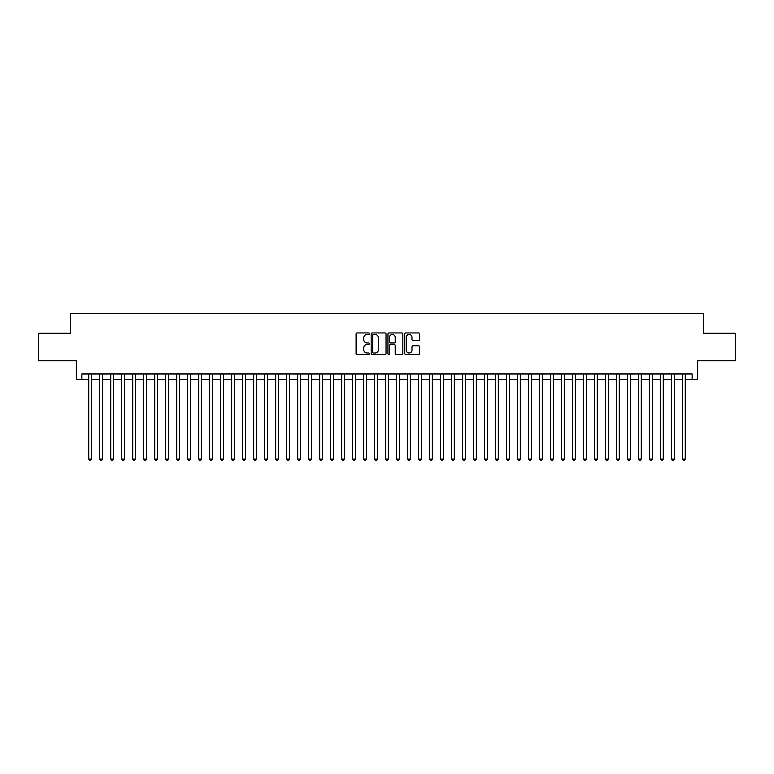 <?xml version="1.0" encoding="UTF-8"?>
<svg xmlns="http://www.w3.org/2000/svg" width="774" height="774" viewBox="0 0 774 774"><rect width="100%" height="100%" fill="white"/><g stroke="black" fill="none" stroke-linecap="round" stroke-linejoin="round"><path stroke-width="1.16" d="M369.411 333.691A0.755 0.755 0 0 0 368.647 332.936L357.182 332.936A1.084 1.084 0 0 0 356.108 334.02L356.108 353.447A1.084 1.084 0 0 0 357.182 354.521L368.647 354.521A0.755 0.755 0 0 0 369.411 353.766A0.755 0.755 0 0 0 368.647 353.012L367.166 353.012A3.454 3.454 0 0 1 363.712 349.558L363.712 347.942A3.454 3.454 0 0 1 367.166 344.488L368.647 344.488A0.755 0.755 0 0 0 369.411 343.733A0.755 0.755 0 0 0 368.647 342.979L367.166 342.979A3.454 3.454 0 0 1 363.712 339.525L363.712 337.899A3.454 3.454 0 0 1 367.166 334.445L368.647 334.445A0.755 0.755 0 0 0 369.411 333.691M418.541 340.55A1.084 1.084 0 0 0 419.624 339.467L419.624 334.02A1.084 1.084 0 0 0 418.541 332.936L405.808 332.936A1.084 1.084 0 0 0 404.725 334.02L404.725 353.447A1.084 1.084 0 0 0 405.808 354.521L418.541 354.521A1.084 1.084 0 0 0 419.624 353.447L419.624 346.858A1.084 1.084 0 0 0 418.541 345.784L413.093 345.784A1.084 1.084 0 0 0 412.01 346.858L412.01 350.129A2.883 2.883 0 0 1 409.127 353.012A2.883 2.883 0 0 1 406.244 350.129L406.244 337.338A2.883 2.883 0 0 1 409.127 334.445A2.883 2.883 0 0 1 412.01 337.338L412.01 339.467A1.084 1.084 0 0 0 413.093 340.55L418.541 340.55M81.86 379.463L81.86 373.968L692.14 373.968L692.14 379.463L697.635 379.463L697.635 360.771L735.3 360.771L735.3 333.284L703.682 333.284L703.682 313.489L70.318 313.489L70.318 333.284L38.7 333.284L38.7 360.771L76.365 360.771L76.365 379.463L88.729 379.463M386.052 334.02A1.084 1.084 0 0 0 384.978 332.936L372.236 332.936A1.084 1.084 0 0 0 371.162 334.02L371.162 353.447A1.084 1.084 0 0 0 372.236 354.521L384.978 354.521A1.084 1.084 0 0 0 386.052 353.447L386.052 334.02M389.022 332.936L401.764 332.936A1.084 1.084 0 0 1 402.838 334.02L402.838 353.447A1.084 1.084 0 0 1 401.764 354.521L396.307 354.521A1.084 1.084 0 0 1 395.233 353.447L395.233 345.562A1.084 1.084 0 0 0 394.15 344.488L390.531 344.488A1.084 1.084 0 0 0 389.457 345.562L389.457 353.766A0.755 0.755 0 0 1 388.703 354.521A0.755 0.755 0 0 1 387.948 353.766L387.948 334.02A1.084 1.084 0 0 1 389.022 332.936M91.477 379.463L99.73 379.463M102.478 379.463L110.721 379.463M113.468 379.463L121.721 379.463M124.469 379.463L132.712 379.463M135.469 379.463L143.712 379.463M146.46 379.463L154.713 379.463M157.461 379.463L165.704 379.463M168.451 379.463L176.704 379.463M179.452 379.463L187.695 379.463M190.443 379.463L198.695 379.463M201.443 379.463L209.686 379.463M212.434 379.463L220.687 379.463M223.434 379.463L231.678 379.463M234.425 379.463L242.678 379.463M245.426 379.463L253.669 379.463M256.426 379.463L264.669 379.463M267.417 379.463L275.67 379.463M278.417 379.463L286.661 379.463M289.408 379.463L297.661 379.463M300.409 379.463L308.652 379.463M311.4 379.463L319.652 379.463M322.4 379.463L330.643 379.463M333.391 379.463L341.644 379.463M344.391 379.463L352.634 379.463M355.382 379.463L363.635 379.463M366.383 379.463L374.626 379.463M377.383 379.463L385.626 379.463M388.374 379.463L396.617 379.463M399.374 379.463L407.617 379.463M410.365 379.463L418.618 379.463M421.366 379.463L429.609 379.463M432.356 379.463L440.609 379.463M443.357 379.463L451.6 379.463M454.348 379.463L462.6 379.463M465.348 379.463L473.591 379.463M476.339 379.463L484.592 379.463M487.339 379.463L495.583 379.463M498.33 379.463L506.583 379.463M509.331 379.463L517.574 379.463M520.331 379.463L528.574 379.463M531.322 379.463L539.575 379.463M542.322 379.463L550.566 379.463M553.313 379.463L561.566 379.463M564.314 379.463L572.557 379.463M575.305 379.463L583.557 379.463M586.305 379.463L594.548 379.463M597.296 379.463L605.549 379.463M608.296 379.463L616.539 379.463M619.287 379.463L627.54 379.463M630.288 379.463L638.531 379.463M641.288 379.463L649.531 379.463M652.279 379.463L660.532 379.463M663.279 379.463L671.522 379.463M674.27 379.463L682.523 379.463M685.271 379.463L692.14 379.463M373.426 334.445A0.755 0.755 0 0 0 372.671 335.2L372.671 352.257A0.755 0.755 0 0 0 373.426 353.012L374.993 353.012A3.454 3.454 0 0 0 378.447 349.558L378.447 337.899A3.454 3.454 0 0 0 374.993 334.445L373.426 334.445M395.233 337.387A2.883 2.883 0 0 0 392.341 334.503A2.883 2.883 0 0 0 389.457 337.387L389.457 341.895A1.084 1.084 0 0 0 390.531 342.979L394.15 342.979A1.084 1.084 0 0 0 395.233 341.895L395.233 337.387M91.477 373.968L91.477 459.079L88.729 459.079L88.729 373.968M91.477 459.079L90.655 460.511L89.561 460.511L88.729 459.079M102.478 373.968L102.478 459.079L99.73 459.079L99.73 373.968M102.478 459.079L101.655 460.511L100.552 460.511L99.73 459.079M113.468 373.968L113.468 459.079L110.721 459.079L110.721 373.968M113.468 459.079L112.646 460.511L111.553 460.511L110.721 459.079M124.469 373.968L124.469 459.079L121.721 459.079L121.721 373.968M124.469 459.079L123.647 460.511L122.544 460.511L121.721 459.079M135.469 373.968L135.469 459.079L132.712 459.079L132.712 373.968M135.469 459.079L134.637 460.511L133.544 460.511L132.712 459.079M146.46 373.968L146.46 459.079L143.712 459.079L143.712 373.968M146.46 459.079L145.638 460.511L144.535 460.511L143.712 459.079M157.461 373.968L157.461 459.079L154.713 459.079L154.713 373.968M157.461 459.079L156.629 460.511L155.535 460.511L154.713 459.079M168.451 373.968L168.451 459.079L165.704 459.079L165.704 373.968M168.451 459.079L167.629 460.511L166.526 460.511L165.704 459.079M179.452 373.968L179.452 459.079L176.704 459.079L176.704 373.968M179.452 459.079L178.63 460.511L177.527 460.511L176.704 459.079M190.443 373.968L190.443 459.079L187.695 459.079L187.695 373.968M190.443 459.079L189.62 460.511L188.517 460.511L187.695 459.079M201.443 373.968L201.443 459.079L198.695 459.079L198.695 373.968M201.443 459.079L200.621 460.511L199.518 460.511L198.695 459.079M212.434 373.968L212.434 459.079L209.686 459.079L209.686 373.968M212.434 459.079L211.612 460.511L210.509 460.511L209.686 459.079M223.434 373.968L223.434 459.079L220.687 459.079L220.687 373.968M223.434 459.079L222.612 460.511L221.509 460.511L220.687 459.079M234.425 373.968L234.425 459.079L231.678 459.079L231.678 373.968M234.425 459.079L233.603 460.511L232.51 460.511L231.678 459.079M245.426 373.968L245.426 459.079L242.678 459.079L242.678 373.968M245.426 459.079L244.603 460.511L243.5 460.511L242.678 459.079M256.426 373.968L256.426 459.079L253.669 459.079L253.669 373.968M256.426 459.079L255.594 460.511L254.501 460.511L253.669 459.079M267.417 373.968L267.417 459.079L264.669 459.079L264.669 373.968M267.417 459.079L266.595 460.511L265.492 460.511L264.669 459.079M278.417 373.968L278.417 459.079L275.67 459.079L275.67 373.968M278.417 459.079L277.585 460.511L276.492 460.511L275.67 459.079M289.408 373.968L289.408 459.079L286.661 459.079L286.661 373.968M289.408 459.079L288.586 460.511L287.483 460.511L286.661 459.079M300.409 373.968L300.409 459.079L297.661 459.079L297.661 373.968M300.409 459.079L299.577 460.511L298.483 460.511L297.661 459.079M311.4 373.968L311.4 459.079L308.652 459.079L308.652 373.968M311.4 459.079L310.577 460.511L309.474 460.511L308.652 459.079M322.4 373.968L322.4 459.079L319.652 459.079L319.652 373.968M322.4 459.079L321.578 460.511L320.475 460.511L319.652 459.079M333.391 373.968L333.391 459.079L330.643 459.079L330.643 373.968M333.391 459.079L332.568 460.511L331.466 460.511L330.643 459.079M344.391 373.968L344.391 459.079L341.644 459.079L341.644 373.968M344.391 459.079L343.569 460.511L342.466 460.511L341.644 459.079M355.382 373.968L355.382 459.079L352.634 459.079L352.634 373.968M355.382 459.079L354.56 460.511L353.466 460.511L352.634 459.079M366.383 373.968L366.383 459.079L363.635 459.079L363.635 373.968M366.383 459.079L365.56 460.511L364.457 460.511L363.635 459.079M377.383 373.968L377.383 459.079L374.626 459.079L374.626 373.968M377.383 459.079L376.551 460.511L375.458 460.511L374.626 459.079M388.374 373.968L388.374 459.079L385.626 459.079L385.626 373.968M388.374 459.079L387.551 460.511L386.449 460.511L385.626 459.079M399.374 373.968L399.374 459.079L396.617 459.079L396.617 373.968M399.374 459.079L398.542 460.511L397.449 460.511L396.617 459.079M410.365 373.968L410.365 459.079L407.617 459.079L407.617 373.968M410.365 459.079L409.543 460.511L408.44 460.511L407.617 459.079M421.366 373.968L421.366 459.079L418.618 459.079L418.618 373.968M421.366 459.079L420.534 460.511L419.44 460.511L418.618 459.079M432.356 373.968L432.356 459.079L429.609 459.079L429.609 373.968M432.356 459.079L431.534 460.511L430.431 460.511L429.609 459.079M443.357 373.968L443.357 459.079L440.609 459.079L440.609 373.968M443.357 459.079L442.534 460.511L441.432 460.511L440.609 459.079M454.348 373.968L454.348 459.079L451.6 459.079L451.6 373.968M454.348 459.079L453.525 460.511L452.422 460.511L451.6 459.079M465.348 373.968L465.348 459.079L462.6 459.079L462.6 373.968M465.348 459.079L464.526 460.511L463.423 460.511L462.6 459.079M476.339 373.968L476.339 459.079L473.591 459.079L473.591 373.968M476.339 459.079L475.517 460.511L474.423 460.511L473.591 459.079M487.339 373.968L487.339 459.079L484.592 459.079L484.592 373.968M487.339 459.079L486.517 460.511L485.414 460.511L484.592 459.079M498.33 373.968L498.33 459.079L495.583 459.079L495.583 373.968M498.33 459.079L497.508 460.511L496.415 460.511L495.583 459.079M509.331 373.968L509.331 459.079L506.583 459.079L506.583 373.968M509.331 459.079L508.508 460.511L507.405 460.511L506.583 459.079M520.331 373.968L520.331 459.079L517.574 459.079L517.574 373.968M520.331 459.079L519.499 460.511L518.406 460.511L517.574 459.079M531.322 373.968L531.322 459.079L528.574 459.079L528.574 373.968M531.322 459.079L530.5 460.511L529.397 460.511L528.574 459.079M542.322 373.968L542.322 459.079L539.575 459.079L539.575 373.968M542.322 459.079L541.49 460.511L540.397 460.511L539.575 459.079M553.313 373.968L553.313 459.079L550.566 459.079L550.566 373.968M553.313 459.079L552.491 460.511L551.388 460.511L550.566 459.079M564.314 373.968L564.314 459.079L561.566 459.079L561.566 373.968M564.314 459.079L563.491 460.511L562.388 460.511L561.566 459.079M575.305 373.968L575.305 459.079L572.557 459.079L572.557 373.968M575.305 459.079L574.482 460.511L573.379 460.511L572.557 459.079M586.305 373.968L586.305 459.079L583.557 459.079L583.557 373.968M586.305 459.079L585.483 460.511L584.38 460.511L583.557 459.079M597.296 373.968L597.296 459.079L594.548 459.079L594.548 373.968M597.296 459.079L596.473 460.511L595.37 460.511L594.548 459.079M608.296 373.968L608.296 459.079L605.549 459.079L605.549 373.968M608.296 459.079L607.474 460.511L606.371 460.511L605.549 459.079M619.287 373.968L619.287 459.079L616.539 459.079L616.539 373.968M619.287 459.079L618.465 460.511L617.371 460.511L616.539 459.079M630.288 373.968L630.288 459.079L627.54 459.079L627.54 373.968M630.288 459.079L629.465 460.511L628.362 460.511L627.54 459.079M641.288 373.968L641.288 459.079L638.531 459.079L638.531 373.968M641.288 459.079L640.456 460.511L639.363 460.511L638.531 459.079M652.279 373.968L652.279 459.079L649.531 459.079L649.531 373.968M652.279 459.079L651.456 460.511L650.354 460.511L649.531 459.079M663.279 373.968L663.279 459.079L660.532 459.079L660.532 373.968M663.279 459.079L662.447 460.511L661.354 460.511L660.532 459.079M674.27 373.968L674.27 459.079L671.522 459.079L671.522 373.968M674.27 459.079L673.448 460.511L672.345 460.511L671.522 459.079M685.271 373.968L685.271 459.079L682.523 459.079L682.523 373.968M685.271 459.079L684.439 460.511L683.345 460.511L682.523 459.079"/></g></svg>
